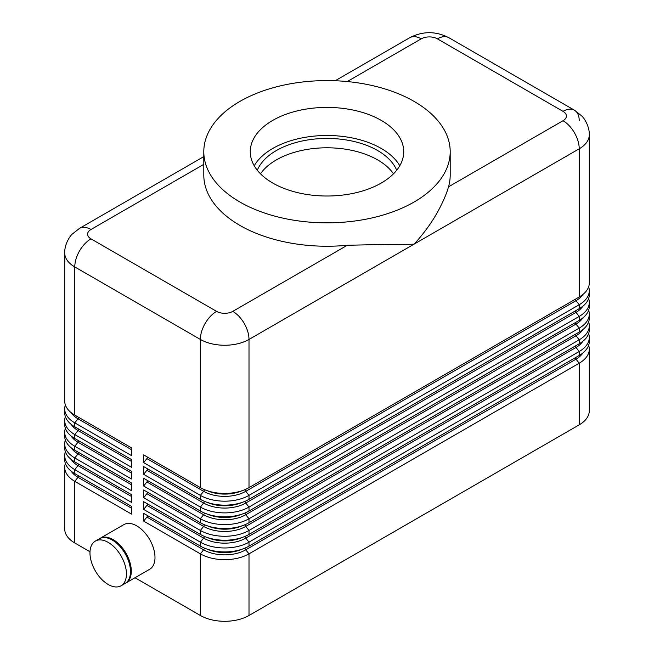 <?xml version="1.0" encoding="UTF-8"?>
<svg xmlns="http://www.w3.org/2000/svg" width="654" height="654" viewBox="0 0 654 654"><rect width="100%" height="100%" fill="white"/><g stroke="black" fill="none" stroke-linecap="round" stroke-linejoin="round"><path stroke-width="0.98" d="M143.651 521.107L146.897 517.077L203.623 549.826L200.377 553.856L200.377 615.488A34.384 19.849 0 0 0 224.69 621.3A34.384 19.849 0 0 0 249.002 615.488L249.002 553.856A34.384 19.849 180 0 1 224.69 559.669A34.384 19.849 180 0 1 200.377 553.856L143.651 521.107L143.651 513.365L200.377 546.115A34.384 19.849 0 0 0 224.69 551.927A34.384 19.849 0 0 0 249.002 546.115L579.223 355.457A34.384 19.849 0 0 0 589.295 341.429L589.295 337.472A34.384 19.849 180 0 1 579.223 351.509L249.002 542.158A34.384 19.849 180 0 1 224.69 547.97A34.384 19.849 180 0 1 200.377 542.158L143.651 509.409L143.651 501.667L200.377 534.416A34.384 19.849 0 0 0 224.69 540.229A34.384 19.849 0 0 0 249.002 534.416L579.223 343.767A34.384 19.849 0 0 0 589.295 329.73L589.295 325.774A34.384 19.849 180 0 1 579.223 339.81L249.002 530.459A34.384 19.849 180 0 1 224.69 536.28A34.384 19.849 180 0 1 200.377 530.459L143.651 497.71L143.651 489.969L200.377 522.718A34.384 19.849 0 0 0 224.69 528.538A34.384 19.849 0 0 0 249.002 522.718L579.223 332.068A34.384 19.849 0 0 0 589.295 318.032L589.295 314.075A34.384 19.849 180 0 1 579.223 328.112L249.002 518.769A34.384 19.849 180 0 1 224.69 524.582A34.384 19.849 180 0 1 200.377 518.769L143.651 486.012L143.651 478.27L200.377 511.027A34.384 19.849 0 0 0 224.69 516.84A34.384 19.849 0 0 0 249.002 511.027L579.223 320.37A34.384 19.849 0 0 0 589.295 306.334L589.295 302.377A34.384 19.849 180 0 1 579.223 316.413L249.002 507.071A34.384 19.849 180 0 1 224.69 512.883A34.384 19.849 180 0 1 200.377 507.071L143.651 474.322L143.651 466.58L200.377 499.329A34.384 19.849 0 0 0 224.69 505.141A34.384 19.849 0 0 0 249.002 499.329L579.223 308.672A34.384 19.849 0 0 0 589.295 294.635L589.295 290.687A34.384 19.849 180 0 1 579.223 304.723L249.002 495.372A34.384 19.849 180 0 1 224.69 501.185A34.384 19.849 180 0 1 200.377 495.372L143.651 462.623L143.651 454.882L200.377 487.631A34.384 19.849 0 0 0 224.69 493.443A34.384 19.849 0 0 0 249.002 487.631L579.223 296.981A34.384 19.849 0 0 0 589.295 282.945L589.295 134.757A34.384 19.849 0 0 1 579.223 148.793L579.223 296.981M588.633 345.296A34.384 19.849 180 0 1 589.295 349.171L589.295 410.794A34.384 19.849 0 0 1 579.223 424.83L249.002 615.488M589.295 349.171A34.384 19.849 180 0 1 579.223 363.199L249.002 553.856L245.757 549.826A2.289 1.324 60 0 1 245.168 548.796A2.289 1.324 60 0 1 244.98 548.101M203.803 156.608L79.518 228.36L72.275 234.075C69.643 236.364 64.468 244.588 64.705 252.894L64.705 401.074A34.384 19.849 0 0 0 74.777 415.11L131.503 447.859L131.503 455.601L74.777 422.852A34.384 19.849 180 0 1 64.705 408.815L64.705 412.772A34.384 19.849 0 0 0 74.777 426.809L131.503 459.558L131.503 467.299L74.777 434.55A34.384 19.849 180 0 1 64.705 420.514L64.705 424.471A34.384 19.849 0 0 0 74.777 438.507L131.503 471.256L131.503 478.998L74.777 446.249A34.384 19.849 180 0 1 64.705 432.212L64.705 436.169A34.384 19.849 0 0 0 74.777 450.205L131.503 482.954L131.503 490.696L74.777 457.947A34.384 19.849 180 0 1 64.705 443.911L64.705 447.859A34.384 19.849 0 0 0 74.777 461.896L131.503 494.653L131.503 502.395L74.777 469.637A34.384 19.849 180 0 1 64.705 455.601L64.705 459.558A34.384 19.849 0 0 0 74.777 473.594L131.503 506.343L131.503 514.085L74.777 481.336A34.384 19.849 180 0 1 64.705 467.299L64.705 528.931A34.384 19.849 0 0 0 74.777 542.967L74.777 481.336L78.014 477.306L131.503 508.183M335.2 80.744L409.747 37.711C422.786 31.024 435.834 31.024 448.873 37.711L574.482 110.224A22.923 13.235 120 0 0 563.02 111.36A11.461 6.614 180 0 1 563.02 120.72L448.513 186.831C446.437 194.115 442.84 202.429 437.73 211.765C431.542 222.908 423.669 233.691 414.113 244.122C404.556 244.719 393.52 244.858 381.004 244.522L347.299 245.266A123.197 71.131 180 0 1 239.887 225.401A123.197 71.131 180 0 1 203.803 175.108L203.803 151.712A123.197 71.131 0 0 0 239.887 202.012A123.197 71.131 0 0 0 374.145 217.43A123.197 71.131 0 0 0 450.197 151.712A123.197 71.131 0 0 0 414.113 101.419A123.197 71.131 0 0 0 279.855 86.001A123.197 71.131 0 0 0 203.803 151.712M99.776 538.544A25.784 14.887 60 0 1 100.168 538.299A25.784 14.887 60 0 1 113.06 539.575A25.784 14.887 60 0 1 129.909 562.301A25.784 14.887 60 0 1 125.952 582.959A25.784 14.887 60 0 1 125.543 583.18M100.168 538.299L123.876 524.614A25.784 14.887 60 0 1 136.768 525.89A25.784 14.887 60 0 1 153.608 548.616A25.784 14.887 60 0 1 149.66 569.274L125.952 582.959M108.204 542.379A25.784 14.887 60 0 1 125.045 565.105A25.784 14.887 60 0 1 121.096 585.763A25.784 14.887 60 0 1 108.204 584.488A25.784 14.887 60 0 1 91.356 561.77A25.784 14.887 60 0 1 95.312 541.103A25.784 14.887 60 0 1 108.204 542.379M95.312 541.103L99.359 538.765A25.784 14.887 60 0 1 112.251 540.041A25.784 14.887 60 0 1 129.1 562.767A25.784 14.887 60 0 1 125.143 583.425L121.096 585.763M146.897 517.077A2.289 1.324 120 0 0 147.493 516.047A2.289 1.324 120 0 0 147.616 515.654M64.705 467.299A34.384 19.849 180 0 1 65.367 463.433M143.651 509.409L146.897 505.379A2.289 1.324 120 0 0 147.493 504.348A2.289 1.324 120 0 0 147.616 503.956M143.651 497.71L146.897 493.68A2.289 1.324 120 0 0 147.493 492.65A2.289 1.324 120 0 0 147.616 492.258M143.651 486.012L146.897 481.982A2.289 1.324 120 0 0 147.493 480.952A2.289 1.324 120 0 0 147.616 480.559M143.651 474.322L146.897 470.283A2.289 1.324 120 0 0 147.493 469.261A2.289 1.324 120 0 0 147.616 468.861M143.651 462.623L146.897 458.593A2.289 1.324 120 0 0 147.493 457.563A2.289 1.324 120 0 0 147.616 457.171M64.705 455.601A34.384 19.849 180 0 1 65.367 451.734M64.705 443.911A34.384 19.849 180 0 1 65.367 440.036M64.705 432.212A34.384 19.849 180 0 1 65.367 428.337M64.705 420.514A34.384 19.849 180 0 1 65.367 416.647M64.705 408.815A34.384 19.849 180 0 1 65.367 404.949M450.197 151.712L450.197 175.108A123.197 71.131 180 0 1 448.513 186.831M260.488 173.8A71.629 41.357 180 0 1 377.644 159.903A71.629 41.357 180 0 1 393.512 173.8M257.308 170.244A71.629 41.357 180 0 1 307.462 140.005A71.629 41.357 180 0 1 377.644 150.543A71.629 41.357 180 0 1 396.692 170.244M254.226 165.748A76.731 44.3 180 0 1 381.257 148.466A76.731 44.3 180 0 1 399.774 165.748M272.743 183.038A76.731 44.3 180 0 1 250.269 151.712A76.731 44.3 180 0 1 297.635 110.788A76.731 44.3 180 0 1 381.257 120.393A76.731 44.3 180 0 1 403.731 151.712A76.731 44.3 180 0 1 356.365 192.644A76.731 44.3 180 0 1 272.743 183.038M588.633 286.812A34.384 19.849 180 0 1 589.295 290.687M200.377 615.488L135.002 577.735M89.999 551.755L74.777 542.967M588.633 298.51A34.384 19.849 180 0 1 589.295 302.377M588.633 310.209A34.384 19.849 180 0 1 589.295 314.075M588.633 321.899A34.384 19.849 180 0 1 589.295 325.774M588.633 333.597A34.384 19.849 180 0 1 589.295 337.472M204.4 548.101A2.289 1.324 120 0 1 204.212 548.796A2.289 1.324 120 0 1 203.623 549.826A29.798 17.2 0 0 0 245.757 549.826L575.986 359.169L579.223 363.199L579.223 424.83M579.223 120.72A22.923 13.235 120 0 0 574.482 110.224L448.873 37.711A22.923 13.235 120 0 0 437.412 38.848L563.02 111.36M347.299 245.266L232.791 311.369A11.461 6.614 180 0 1 216.588 311.369L90.98 238.857A22.923 13.235 120 0 0 79.518 250.956A22.923 13.235 120 0 0 74.777 266.93L200.377 339.442L200.377 487.631M216.588 311.369A22.923 13.235 120 0 0 205.127 323.468A22.923 13.235 120 0 0 200.377 339.442A34.384 19.849 0 0 0 224.69 345.255A34.384 19.849 0 0 0 249.002 339.442L579.223 148.793A22.923 13.235 -120 0 0 574.482 132.819A22.923 13.235 -120 0 0 563.02 120.72M146.897 505.379L203.623 538.128A29.798 17.2 0 0 0 245.757 538.128L575.986 347.47L579.223 351.509L579.223 355.457M249.002 546.115L249.002 542.158L245.757 538.128A2.289 1.324 60 0 1 245.168 537.097A2.289 1.324 60 0 1 244.98 536.403M582.845 353.005A29.798 17.2 0 0 1 575.986 359.169A2.289 1.324 60 0 1 575.389 358.139A2.289 1.324 60 0 1 575.267 357.746M78.733 475.883A2.289 1.324 -60 0 1 78.611 476.276A2.289 1.324 -60 0 1 78.014 477.306A29.798 17.2 0 0 1 71.155 471.133M146.897 493.68L203.623 526.429A29.798 17.2 0 0 0 245.757 526.429L575.986 335.78L579.223 339.81L579.223 343.767M249.002 534.416L249.002 530.459L245.757 526.429A2.289 1.324 60 0 1 245.168 525.399A2.289 1.324 60 0 1 244.98 524.712M146.897 481.982L203.623 514.731A29.798 17.2 0 0 0 245.757 514.731L575.986 324.082L579.223 328.112L579.223 332.068M249.002 522.718L249.002 518.769L245.757 514.731A2.289 1.324 60 0 1 245.168 513.709A2.289 1.324 60 0 1 244.98 513.014M146.897 470.283L203.623 503.04A29.798 17.2 0 0 0 245.757 503.04L575.986 312.383L579.223 316.413L579.223 320.37M249.002 511.027L249.002 507.071L245.757 503.04A2.289 1.324 60 0 1 245.168 502.01A2.289 1.324 60 0 1 244.98 501.316M146.897 458.593L203.623 491.342A29.798 17.2 0 0 0 245.757 491.342L575.986 300.685L579.223 304.723L579.223 308.672M249.002 499.329L249.002 495.372L245.757 491.342A2.289 1.324 60 0 1 245.168 490.312A2.289 1.324 60 0 1 244.98 489.617M249.002 487.631L249.002 339.442A22.923 13.235 60 0 0 244.253 323.468A22.923 13.235 60 0 0 232.791 311.369M582.845 341.306A29.798 17.2 0 0 1 575.986 347.47A2.289 1.324 60 0 1 575.389 346.448A2.289 1.324 60 0 1 575.267 346.048M200.377 546.115L200.377 542.158L203.623 538.128A2.289 1.324 120 0 0 204.212 537.097A2.289 1.324 120 0 0 204.4 536.403M582.845 329.608A29.798 17.2 0 0 1 575.986 335.78A2.289 1.324 60 0 1 575.389 334.75A2.289 1.324 60 0 1 575.267 334.358M200.377 534.416L200.377 530.459L203.623 526.429A2.289 1.324 120 0 0 204.212 525.399A2.289 1.324 120 0 0 204.4 524.712M582.845 317.909A29.798 17.2 0 0 1 575.986 324.082A2.289 1.324 60 0 1 575.389 323.051A2.289 1.324 60 0 1 575.267 322.659M200.377 522.718L200.377 518.769L203.623 514.731A2.289 1.324 120 0 0 204.212 513.709A2.289 1.324 120 0 0 204.4 513.014M582.845 306.211A29.798 17.2 0 0 1 575.986 312.383A2.289 1.324 60 0 1 575.389 311.353A2.289 1.324 60 0 1 575.267 310.961M200.377 511.027L200.377 507.071L203.623 503.04A2.289 1.324 120 0 0 204.212 502.01A2.289 1.324 120 0 0 204.4 501.316M582.845 294.521A29.798 17.2 0 0 1 575.986 300.685A2.289 1.324 60 0 1 575.389 299.663A2.289 1.324 60 0 1 575.267 299.262M200.377 499.329L200.377 495.372L203.623 491.342A2.289 1.324 120 0 0 204.212 490.312A2.289 1.324 120 0 0 204.4 489.617M78.733 464.185A2.289 1.324 -60 0 1 78.611 464.577A2.289 1.324 -60 0 1 78.014 465.607L131.503 496.484M78.733 452.486A2.289 1.324 -60 0 1 78.611 452.887A2.289 1.324 -60 0 1 78.014 453.909L131.503 484.794M78.733 440.796A2.289 1.324 -60 0 1 78.611 441.188A2.289 1.324 -60 0 1 78.014 442.218L131.503 473.095M78.733 429.098A2.289 1.324 -60 0 1 78.611 429.49A2.289 1.324 -60 0 1 78.014 430.52L131.503 461.397M78.733 417.399A2.289 1.324 -60 0 1 78.611 417.792A2.289 1.324 -60 0 1 78.014 418.822L131.503 449.699M347.233 81.554L421.209 38.848A11.461 6.614 180 0 1 437.412 38.848M409.747 37.711A22.923 13.235 60 0 1 421.209 38.848M90.98 238.857A11.461 6.614 180 0 1 90.98 229.497L203.803 164.358M71.155 412.649A29.798 17.2 0 0 0 78.014 418.822L74.777 422.852L74.777 426.809M74.777 415.11L74.777 266.93A34.384 19.849 0 0 1 64.705 252.894M71.155 424.348A29.798 17.2 0 0 0 78.014 430.52L74.777 434.55L74.777 438.507M71.155 436.046A29.798 17.2 0 0 0 78.014 442.218L74.777 446.249L74.777 450.205M71.155 447.745A29.798 17.2 0 0 0 78.014 453.909L74.777 457.947L74.777 461.896M71.155 459.443A29.798 17.2 0 0 0 78.014 465.607L74.777 469.637L74.777 473.594M241.915 490.778A28.653 16.538 180 0 1 207.473 490.778M209.509 491.399A28.653 16.538 0 0 0 239.879 491.399M241.915 502.468A28.653 16.538 180 0 1 207.473 502.468M209.509 503.098A28.653 16.538 0 0 0 239.879 503.098M241.915 514.167A28.653 16.538 180 0 1 207.473 514.167M209.509 514.796A28.653 16.538 0 0 0 239.879 514.796M241.915 525.865A28.653 16.538 180 0 1 207.473 525.865M209.509 526.495A28.653 16.538 0 0 0 239.879 526.495M241.915 537.563A28.653 16.538 180 0 1 207.473 537.563M209.509 538.193A28.653 16.538 0 0 0 239.879 538.193M241.915 549.262A28.653 16.538 180 0 1 207.473 549.262M209.509 549.883A28.653 16.538 0 0 0 239.879 549.883M90.98 229.497A22.923 13.235 -120 0 0 79.518 228.36M574.482 110.224L581.725 115.938C584.357 118.227 589.532 126.459 589.295 134.757"/></g></svg>
